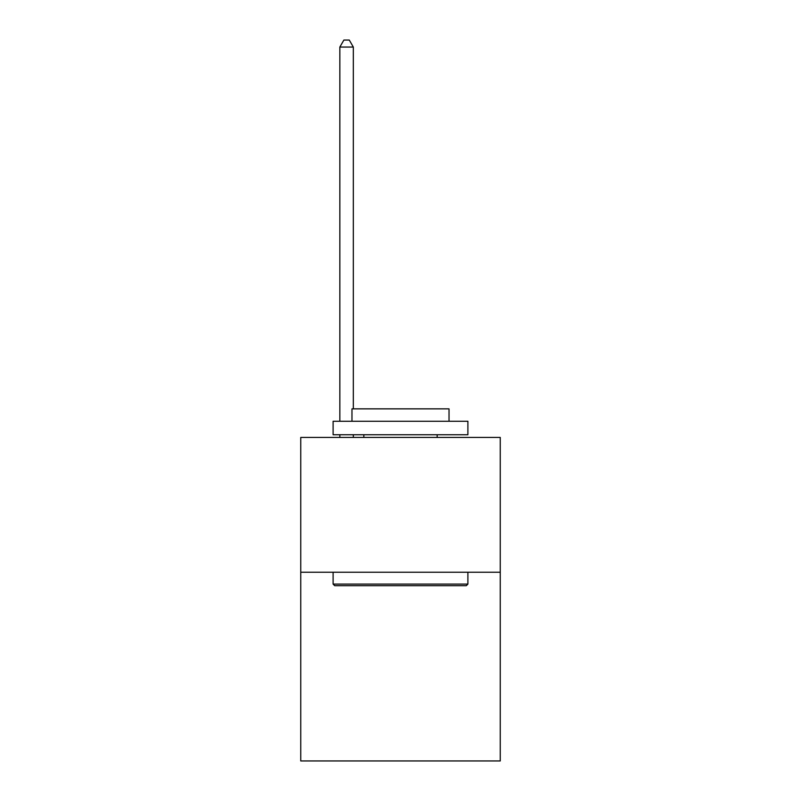 <?xml version="1.0" encoding="UTF-8"?>
<svg xmlns="http://www.w3.org/2000/svg" width="801" height="801" viewBox="0 0 801 801"><rect width="100%" height="100%" fill="white"/><g stroke="black" fill="none" stroke-linecap="round" stroke-linejoin="round"><path stroke-width="1.2" d="M500.255 572.234L500.255 760.95L300.745 760.95L300.745 437.436L500.255 437.436L500.255 572.234L300.745 572.234M334.718 585.711L333.106 584.099L467.894 584.099L466.282 585.711L334.718 585.711M467.894 421.256L467.894 434.743L333.106 434.743L333.106 421.256L467.894 421.256M351.969 421.256L351.969 408.86L449.031 408.86L449.031 421.256M467.894 572.234L467.894 584.099M333.106 572.234L333.106 584.099M437.166 434.743L437.166 437.436M363.834 434.743L363.834 437.436M353.321 408.86L353.321 47.059L339.844 47.059L339.844 421.256M339.844 434.743L339.844 437.436M353.321 434.743L353.321 437.436M339.844 47.059L343.889 40.05L349.276 40.05L353.321 47.059"/></g></svg>
